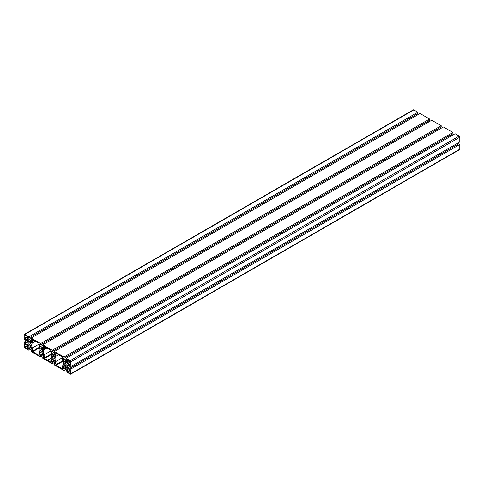 <?xml version="1.0" encoding="UTF-8"?>
<svg xmlns="http://www.w3.org/2000/svg" width="484" height="484" viewBox="0 0 484 484"><rect width="100%" height="100%" fill="white"/><g stroke="black" fill="none" stroke-linecap="round" stroke-linejoin="round"><path stroke-width="0.73" d="M30.976 344.711A1.355 0.78 60 0 1 30.692 345.334A1.355 0.78 60 0 1 29.336 344.548A1.355 0.78 60 0 1 29.336 342.981A1.355 0.78 60 0 1 30.383 343.344A1.355 0.78 60 0 1 30.976 344.711M42.677 351.469A1.355 0.78 60 0 1 42.398 352.092A1.355 0.78 60 0 1 41.043 351.305A1.355 0.78 60 0 1 41.043 349.738A1.355 0.78 60 0 1 42.09 350.101A1.355 0.78 60 0 1 42.677 351.469M32.325 342.999L32.609 339.52A41.999 24.248 -120 0 0 39.071 343.235L39.361 346.967A5.868 3.388 60 0 1 39.361 352.14L39.077 355.522A49.876 28.798 -120 0 0 32.609 351.795L32.325 347.984A5.868 3.388 60 0 1 32.325 342.999L35.314 341.274M39.361 343.924L32.325 347.984M27.455 336.501L27.703 339.617L27.249 339.877L24.944 338.552L24.944 335.055L27.455 336.501L24.684 338.104M62.745 360.562A5.868 3.388 60 0 1 62.745 365.547L62.46 369.032A49.876 28.798 -120 0 0 55.993 365.293L55.714 361.578A5.868 3.388 60 0 1 55.714 356.406L55.999 353.011A41.999 24.248 -120 0 0 62.46 356.75L62.745 360.562M58.625 354.724L55.714 356.406M62.745 357.519L55.714 361.578M67.621 359.691L70.386 361.59L70.307 364.652L67.827 363.309L67.367 362.516L67.361 359.842M69.938 361.034L67.367 362.516M70.386 361.826L67.827 363.309M70.126 373.491L67.621 372.045L67.367 368.929L67.82 368.669L70.126 370L70.386 373.339M67.82 368.669L67.367 368.929M50.989 350.876L44.08 354.863A5.868 3.388 60 0 1 44.08 349.69L44.371 346.296A41.999 24.248 -120 0 0 47.535 348.329A41.999 24.248 -120 0 0 50.705 349.95L50.989 353.683A5.868 3.388 60 0 1 50.989 358.856L50.705 362.238A49.876 28.798 -120 0 0 47.535 360.241A49.876 28.798 -120 0 0 44.365 358.577L44.08 354.863M46.99 348.008L44.08 349.69M27.249 345.243L27.703 346.03L27.636 348.873L24.684 346.955L24.763 343.894L27.249 345.243M66.018 364.942A1.355 0.78 60 0 1 65.733 365.565A1.355 0.78 60 0 1 64.378 364.779A1.355 0.78 60 0 1 64.378 363.212A1.355 0.78 60 0 1 65.425 363.575A1.355 0.78 60 0 1 66.018 364.942M54.311 358.184A1.355 0.78 60 0 1 54.033 358.807A1.355 0.78 60 0 1 52.671 358.021A1.355 0.78 60 0 1 52.671 356.454A1.355 0.78 60 0 1 53.718 356.817A1.355 0.78 60 0 1 54.311 358.184M66.151 370.46L66.151 371.754L70.222 374.108A0.92 0.526 -120 0 0 70.682 374.156A0.92 0.526 -120 0 0 70.87 373.733L70.87 369.014L69.757 368.372L69.757 369.171L67.645 367.955A1.101 0.635 60 0 1 66.865 366.606L66.865 364.271A1.101 0.635 60 0 1 67.094 363.762A1.101 0.635 60 0 1 67.645 363.817L69.757 365.039L69.757 365.862L70.87 366.503L70.87 361.76A0.92 0.526 -120 0 0 70.222 360.634L66.151 358.281L66.151 359.551L66.859 359.957L66.859 362.468A1.101 0.635 60 0 1 66.629 362.97A1.101 0.635 60 0 1 66.078 362.915L64.003 361.717A1.101 0.635 60 0 1 63.222 360.368L63.222 357.864L63.973 358.293L63.973 357.029L54.432 351.517L54.432 352.788L55.164 353.205L55.164 355.71A1.101 0.635 60 0 1 55.164 355.74A1.101 0.635 60 0 1 54.934 356.212A1.101 0.635 60 0 1 54.383 356.157L52.32 354.966A1.101 0.635 60 0 1 51.54 353.653A1.101 0.635 60 0 1 51.54 353.616L51.54 351.118L52.272 351.535L52.272 350.271L42.804 344.802L42.804 346.072L43.53 346.49L43.53 348.994A1.101 0.635 60 0 1 43.53 349.024A1.101 0.635 60 0 1 43.3 349.496A1.101 0.635 60 0 1 42.749 349.442L40.686 348.25A1.101 0.635 60 0 1 39.912 346.937A1.101 0.635 60 0 1 39.912 346.901L39.912 344.402L40.638 344.82L40.638 343.555L31.097 338.044L31.097 339.314L31.847 339.744L31.847 342.255A1.101 0.635 60 0 1 31.617 342.757A1.101 0.635 60 0 1 31.067 342.702L28.992 341.504A1.101 0.635 60 0 1 28.217 340.155L28.217 337.651L28.925 338.056L28.925 336.791L24.847 334.438A0.92 0.526 -120 0 0 24.388 334.39A0.92 0.526 -120 0 0 24.2 334.813L24.2 339.562L25.313 340.204L25.313 339.381L27.431 340.603A1.101 0.635 60 0 1 28.205 341.946L28.205 344.287A1.101 0.635 60 0 1 27.975 344.789A1.101 0.635 60 0 1 27.431 344.735L25.313 343.513L25.313 342.714L24.2 342.067L24.2 346.786A0.92 0.526 -120 0 0 24.847 347.911L28.925 350.265L28.925 348.964L28.217 348.559L28.217 346.084A1.101 0.635 60 0 1 28.441 345.582A1.101 0.635 60 0 1 28.992 345.636L31.067 346.834A1.101 0.635 60 0 1 31.847 348.184L31.847 350.652L31.097 350.222L31.097 351.517L40.638 357.029L40.638 355.728L39.912 355.31L39.912 352.836A1.101 0.635 60 0 1 40.136 352.334A1.101 0.635 60 0 1 40.686 352.388L42.749 353.58A1.101 0.635 60 0 1 43.53 354.929L43.53 357.398L42.804 356.98L42.804 358.275L52.272 363.744L52.272 362.443L51.54 362.026L51.54 359.551A1.101 0.635 60 0 1 51.77 359.049A1.101 0.635 60 0 1 52.32 359.104L54.383 360.296A1.101 0.635 60 0 1 55.164 361.645L55.164 364.113L54.432 363.696L54.432 364.99L63.973 370.502L63.973 369.201L63.222 368.772L63.222 366.297A1.101 0.635 60 0 1 63.452 365.795A1.101 0.635 60 0 1 64.003 365.85L66.078 367.047A1.101 0.635 60 0 1 66.859 368.397L66.859 370.865L66.151 370.46L66.859 370.048M66.139 367.084L63.222 368.772M66.647 367.659L63.973 369.201M66.859 368.838L63.973 370.502M55.164 363.272L54.432 363.696M54.456 360.344L51.54 362.026M54.946 360.901L52.272 362.443M55.164 362.074L52.272 363.744M43.53 356.557L42.804 356.98M42.822 353.629L39.912 355.31M43.312 354.185L40.638 355.728M43.53 355.359L40.638 357.029M31.847 349.787L31.097 350.222M31.127 346.877L28.217 348.559M31.617 347.409L28.925 348.964M31.847 348.577L28.925 350.265M27.086 340.403L24.2 342.067M27.975 341.178L25.313 342.714M28.199 341.849L25.313 343.513M26.027 339.792L25.313 340.204M28.925 336.791L417.849 112.246L413.778 109.892A0.92 0.526 -120 0 0 413.318 109.844L24.388 334.39M417.849 112.246L417.849 113.51L28.925 338.056M417.141 113.922L417.141 115.162M31.847 340.833L29.839 341.988M31.847 341.244L30.196 342.2M40.638 344.82L429.568 120.274L429.568 119.01L420.027 113.498L31.097 338.044M429.568 119.01L40.638 343.555M428.836 121.926L428.836 120.697M43.53 347.585L41.533 348.74M43.53 348.014L41.902 348.952M52.272 351.535L441.196 126.99L441.196 125.725L431.728 120.256L42.804 344.802M441.196 125.725L52.272 350.271M440.47 128.641L440.47 127.413M55.164 354.3L53.167 355.456M55.164 354.73L53.536 355.667M63.973 357.029L452.903 132.483L443.362 126.971L54.432 351.517M452.903 132.483L452.903 133.747L63.973 358.293M452.153 134.183L452.153 135.423M66.859 361.076L64.874 362.22M66.859 361.494L65.237 362.425M70.87 366.503L459.8 141.957L459.8 137.214A0.92 0.526 -120 0 0 459.153 136.089L455.075 133.735L66.151 358.281M68.776 364.47L66.865 365.577M457.991 144.226L456.932 143.615M70.87 369.014L459.8 144.468L458.687 143.827L69.757 368.372M459.8 144.468L459.8 149.187L70.87 373.733M70.682 374.156L459.612 149.61A0.92 0.526 -120 0 0 459.8 149.187M39.458 347.216L32.325 351.336M39.646 347.73L32.609 351.795M27.709 336.955L24.944 338.552M62.811 360.731L55.714 364.827M62.993 361.252L55.993 365.293M70.386 370.448L67.621 372.045M70.126 370L67.361 371.591M51.135 354.04L44.08 358.112M51.31 354.566L44.365 358.577M51.455 357.972L47.535 360.241M27.352 345.419L24.684 346.955M27.612 345.866L24.944 347.403M64.003 365.85L63.222 366.297M52.32 359.104L51.54 359.551M40.686 352.388L39.912 352.836M28.992 345.636L28.217 346.084M28.205 344.287L27.431 344.735M413.778 109.892L24.847 334.438M31.097 338.491L28.217 340.155M31.847 339.859L28.992 341.504M31.847 342.255L31.067 342.702M42.804 345.231L39.912 346.901M42.804 345.267L39.912 346.937M43.53 346.611L40.686 348.25M43.53 348.994L42.749 349.442M54.432 351.947L51.54 353.616M54.432 351.983L51.54 353.653M55.164 353.326L52.32 354.966M55.164 355.71L54.383 356.157M66.151 358.68L63.222 360.368M66.859 360.072L64.003 361.717M66.859 362.468L66.078 362.915M459.153 136.089L70.222 360.634M459.8 137.214L70.87 361.76M67.645 363.817L66.865 364.271M69.666 364.984L66.865 366.606M70.513 366.297L67.645 367.955"/></g></svg>
